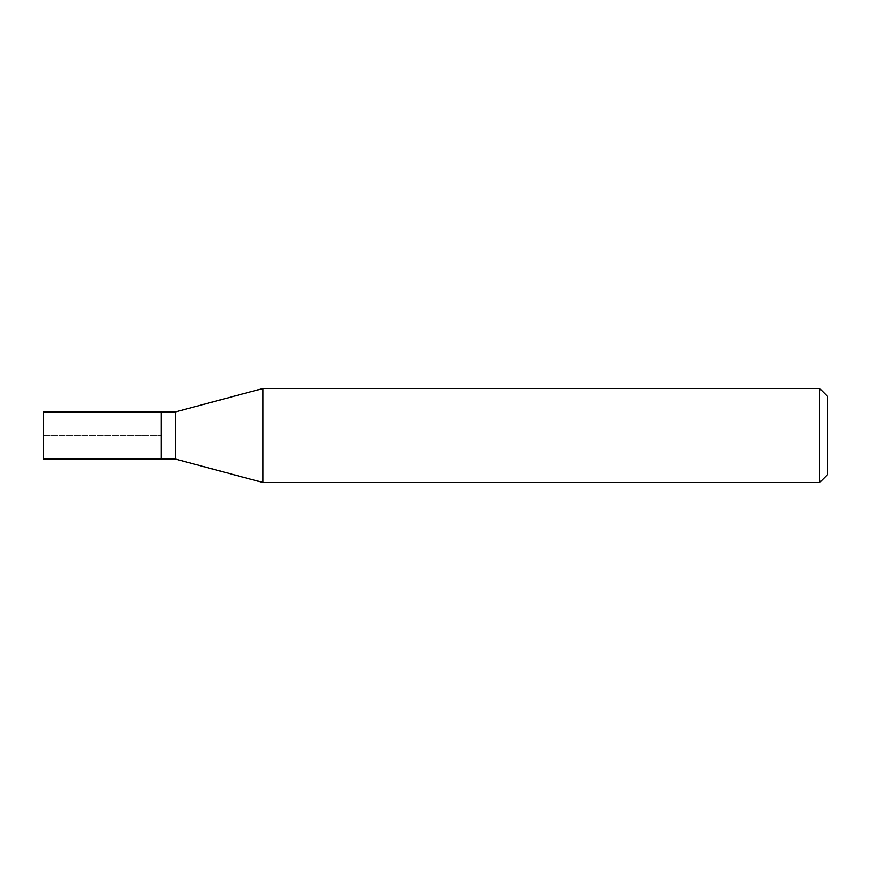 <?xml version="1.0" encoding="UTF-8"?>
<svg xmlns="http://www.w3.org/2000/svg" width="871" height="871" viewBox="0 0 871 871"><rect width="100%" height="100%" fill="white"/><g stroke="black" fill="none" stroke-linecap="round" stroke-linejoin="round"><path stroke-width="0.65" stroke-dasharray="4.36 3.27" d="M161.135 411.983L161.135 459.017L161.135 411.983M43.55 459.017L43.55 411.983M175.245 411.983L175.245 459.017M263.009 482.534L263.009 388.466M819.611 388.466L819.611 482.534M827.45 396.305L827.45 474.695M43.55 435.5L161.135 435.5L43.55 435.5"/><path stroke-width="1.31" d="M161.135 411.983L43.55 411.983L43.55 459.017L161.135 459.017L161.135 411.983L161.135 459.017L175.245 459.017L175.245 411.983L161.135 411.983M175.245 411.983L263.009 388.466L263.009 482.534L175.245 459.017M263.009 482.534L819.611 482.534L819.611 388.466L263.009 388.466M819.611 388.466L827.45 396.305L827.45 474.695L819.611 482.534"/></g></svg>
